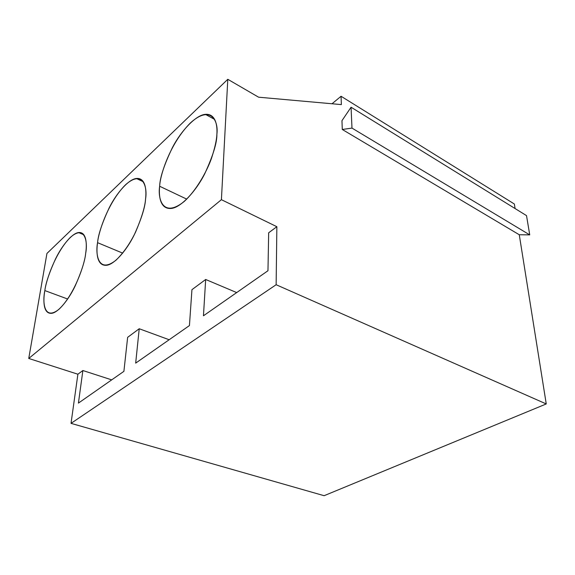 <?xml version="1.0" encoding="UTF-8"?>
<svg xmlns="http://www.w3.org/2000/svg" width="575" height="575" viewBox="0 0 575 575"><rect width="100%" height="100%" fill="white"/><g stroke="black" fill="none" stroke-linecap="round" stroke-linejoin="round"><path stroke-width="0.86" d="M341.96 120.685L351.059 107.216L526.52 215.618L351.059 107.216L341.96 120.685L342.283 129.476L351.986 128.096L351.059 107.216L351.986 128.096L342.283 129.476L519.268 234.744L529.733 234.888L351.986 128.096L529.733 234.888L526.52 215.618L529.733 234.888L519.268 234.744L342.283 129.476L341.96 120.685M159.656 186.257C158.657 195.529 159.807 209.609 171.458 208.416C180.766 207.525 195.895 191.396 204.736 173.758C213.009 155.832 217.055 142.665 216.89 134.255C217.522 125.206 215.488 113.498 205.361 114.353C196.132 114.935 181.29 130.475 172.471 147.466C164.162 164.781 159.893 177.711 159.656 186.257L186.738 199.13L159.656 186.257C160.03 175.224 170.02 143.405 190.296 123.05C210.702 104.334 218.694 120.908 216.89 134.255C216.638 140.113 214.806 148.242 211.377 158.65C206.181 173.018 195.529 191.317 183.993 201.66C162.711 218.601 157.629 198.497 159.656 186.257M221.411 199.683L227.793 79.3L46.934 253.446L28.75 358.462L221.411 199.683L276.863 226.708L276.137 284.726L71.027 423.358L324.12 495.7L546.25 403.945L276.137 284.726L546.25 403.945L519.268 234.744L546.25 403.945L324.12 495.7L71.027 423.358L77.891 374.217L28.75 358.462L46.934 253.446L227.793 79.3L258.592 97.197L341.37 104.6L341.061 96.262L332.019 103.759L341.061 96.262L514.366 204.017L341.061 96.262L341.37 104.6L258.592 97.197L227.793 79.3L221.411 199.683L28.75 358.462L77.891 374.217L71.027 423.358L276.137 284.726L276.863 226.708L268.669 232.782L267.972 270.732L268.669 232.782L276.863 226.708L221.411 199.683M44.836 290.583C46.072 280.377 55.459 252.439 70.179 237.547C84.791 224.286 88.054 241.514 85.646 253.503C84.884 263.767 74.29 295.191 58.772 309.458C43.844 321.188 42.399 301.659 44.836 290.583C43.19 299.553 42.802 314.388 51.887 313.282C58.355 312.39 68.705 299.632 75.224 285.84C81.47 271.709 84.942 260.928 85.646 253.503C87.091 244.519 86.688 231.61 78.531 232.552C72.127 233.27 61.985 245.597 55.531 258.908C49.313 272.564 45.748 283.123 44.836 290.583L67.677 299.022L44.836 290.583M97.563 242.672C98.447 232.056 108.15 202.292 125.314 184.992C142.463 169.345 147.725 186.429 145.554 199.072C145.058 206.619 141.716 217.659 135.528 232.199C129.964 243.656 123.438 253 115.963 260.223C98.275 274.217 95.285 254.315 97.563 242.672C96.183 251.836 96.499 266.419 106.799 265.248C114.518 264.327 126.867 250.068 134.363 234.6C141.457 218.809 145.188 206.971 145.554 199.072C146.654 189.994 145.497 177.546 136.376 178.487C128.728 179.177 116.624 192.934 109.185 207.841C102.084 223.093 98.21 234.708 97.563 242.672L122.705 253.129L97.563 242.672M236.692 292.582L205.67 279.486L203.457 315.783L267.972 270.732L203.457 315.783L205.67 279.486L191.942 289.671L189.434 325.579L191.942 289.671L205.67 279.486L236.692 292.582M515.085 208.553L514.366 204.017L515.085 208.553M123.898 371.349L127.643 337.338L123.898 371.349L78.423 403.104L123.898 371.349M111.694 379.867L82.879 370.523L78.423 403.104L82.879 370.523L77.891 374.217L82.879 370.523L111.694 379.867M135.678 363.12L189.434 325.579L135.678 363.12L139.222 328.749L135.678 363.12M169.158 339.739L139.222 328.749L127.643 337.338L139.222 328.749L169.158 339.739M205.361 114.353L214.626 119.406M78.531 232.552L83.857 234.78M136.376 178.487L143.383 181.801"/></g></svg>
